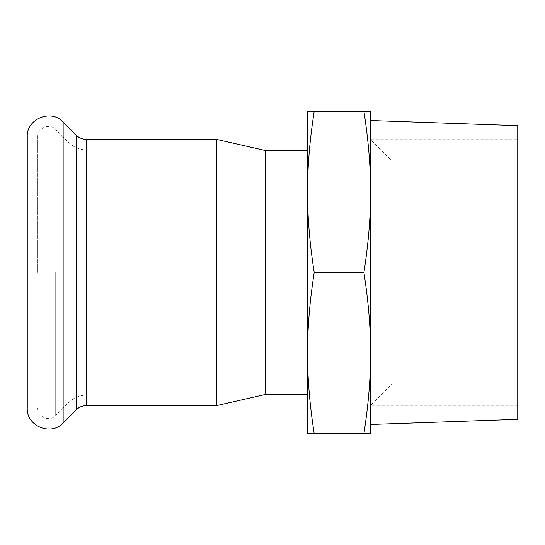 <?xml version="1.0" encoding="UTF-8"?>
<svg xmlns="http://www.w3.org/2000/svg" width="545" height="545" viewBox="0 0 545 545"><rect width="100%" height="100%" fill="white"/><g stroke="black" fill="none" stroke-linecap="round" stroke-linejoin="round"><path stroke-width="0.41" stroke-dasharray="2.73 2.04" d="M216.44 272.5L216.44 395.125L216.44 272.5M216.44 376.908L216.44 168.092L216.44 376.908L265.49 376.908L265.49 168.092L265.49 376.908M265.49 383.912L265.49 161.088L265.49 383.912L392.005 383.912L392.005 161.088L392.005 383.912L370.6 405.323L370.6 139.677L370.6 424.473L370.6 120.527L370.6 405.323L517.75 405.323L517.75 139.677L517.75 405.323M314.213 433.663C309.717 404.833 307.489 377.971 307.537 353.085L307.537 433.663L370.6 433.663L370.6 353.085C370.648 377.971 368.42 404.833 363.917 433.663M314.213 272.5C309.717 243.669 307.489 216.808 307.537 191.915L307.537 353.085C307.489 328.192 309.717 301.331 314.213 272.5L363.917 272.5C368.42 301.331 370.648 328.192 370.6 353.085L370.6 191.915C370.648 216.808 368.42 243.669 363.917 272.5M314.213 111.337L307.537 111.337L307.537 191.915C307.489 167.029 309.717 140.167 314.213 111.337L363.917 111.337C368.42 140.167 370.648 167.029 370.6 191.915L370.6 111.337L363.917 111.337M307.537 272.5L307.537 394.423L307.537 272.5M265.49 394.423L265.49 150.577M517.75 419.337L517.75 125.663M27.25 408.089L27.25 136.911M216.44 405.637L216.44 139.363M37.762 272.5L37.762 136.911L37.762 272.5M27.25 272.5L27.25 395.125L27.25 272.5M63.138 422.954L63.138 122.046M76.348 409.738L76.348 135.262M86.26 405.637L86.26 139.363M86.26 272.5L86.26 395.125L86.26 272.5M68.915 272.5L68.915 142.695L68.915 272.5M55.706 272.5L55.706 415.522L55.706 272.5M265.49 168.092L216.44 168.092M265.49 161.088L392.005 161.088L370.6 139.677L517.75 139.677M37.762 408.089C37.278 417.089 49.684 422.225 55.706 415.522L68.915 402.305C73.745 397.618 79.529 395.227 86.26 395.125L216.44 395.125M37.762 136.911C37.278 127.912 49.684 122.775 55.706 129.478L68.915 142.695C73.745 147.382 79.529 149.773 86.26 149.875L216.44 149.875M27.25 395.125L37.762 395.125M27.25 149.875L37.762 149.875"/><path stroke-width="0.82" d="M307.537 353.085C307.489 377.971 309.717 404.833 314.213 433.663L307.537 433.663L307.537 191.915C307.489 216.808 309.717 243.669 314.213 272.5C309.717 301.331 307.489 328.192 307.537 353.085M307.537 111.337L314.213 111.337C309.717 140.167 307.489 167.029 307.537 191.915L307.537 111.337M363.917 433.663C368.42 404.833 370.648 377.971 370.6 353.085L370.6 433.663L314.213 433.663M363.917 272.5C368.42 243.669 370.648 216.808 370.6 191.915L370.6 353.085C370.648 328.192 368.42 301.331 363.917 272.5L314.213 272.5M370.6 191.915C370.648 167.029 368.42 140.167 363.917 111.337L370.6 111.337L370.6 191.915M314.213 111.337L363.917 111.337M307.537 150.577L265.49 150.577L265.49 394.423L307.537 394.423M370.6 120.527L517.75 125.663L517.75 419.337L370.6 424.473M27.25 272.5L27.25 408.089C26.283 426.088 51.094 436.368 63.138 422.954L63.138 122.046C51.094 108.632 26.283 118.912 27.25 136.911L27.25 272.5M86.26 405.637L86.26 139.363L216.44 139.363L216.44 405.637L86.26 405.637C82.411 405.691 79.107 407.06 76.348 409.738L63.138 422.954M86.26 139.363C82.411 139.309 79.107 137.94 76.348 135.262L76.348 409.738M76.348 135.262L63.138 122.046M265.49 150.577L216.44 139.363M265.49 394.423L216.44 405.637"/></g></svg>
